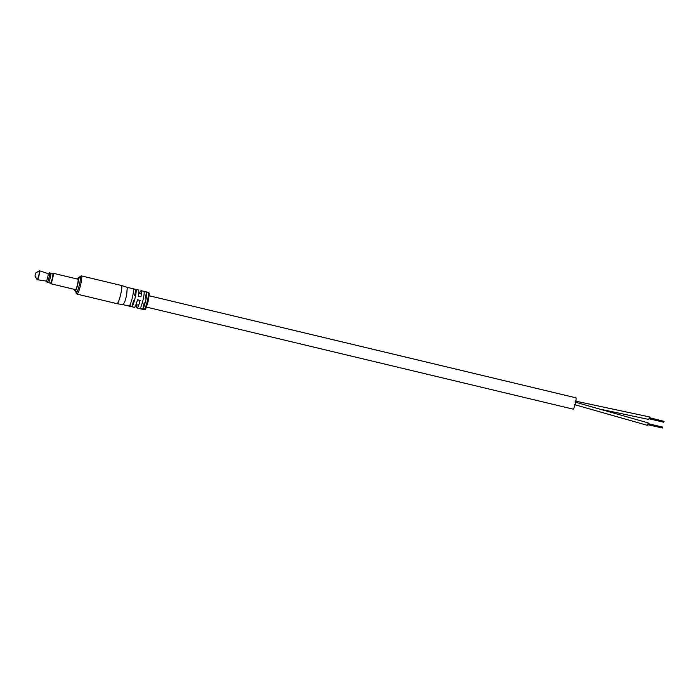 <?xml version="1.0" encoding="UTF-8"?>
<svg xmlns="http://www.w3.org/2000/svg" width="699" height="699" viewBox="0 0 699 699"><rect width="100%" height="100%" fill="white"/><g stroke="black" fill="none" stroke-linecap="round" stroke-linejoin="round"><path stroke-width="1.05" d="M575.819 397.836A5.837 0.813 103.5 0 1 575.924 397.818A5.837 0.813 103.5 0 1 575.434 403.34A5.837 0.813 103.5 0 1 573.311 409.142A5.837 0.813 103.5 0 1 573.206 409.16L146.458 307.088M575.12 402.091L648.113 422.878L647.536 425.403L574.508 404.634M575.871 401.209L649.432 416.919L648.812 419.444M663.945 421.689L663.788 422.266L649.161 418.771M663.884 422.056L649.231 418.552M663.971 421.698L649.397 417.836M649.423 417.687L664.024 421.331M648.078 423.786L662.731 427.29L662.565 428.015L647.842 424.721M136.829 304.79A8.904 1.249 -76.5 0 0 137.03 307.988A8.904 1.249 -76.5 0 0 140.123 300.404L137.458 299.766A8.904 1.249 103.5 0 1 134.365 307.35L123.138 304.668L124.745 301.942L126.65 295.275L127.279 287.35L138.507 290.041A8.904 1.249 103.5 0 1 138.253 296.193L140.91 296.83A8.904 1.249 -76.5 0 0 141.172 290.67A8.904 1.249 -76.5 0 0 139.538 293.44M142.849 308.897A8.904 1.249 -76.5 0 0 145.873 299.871A8.904 1.249 -76.5 0 0 146.589 292.007L143.933 291.369A8.904 1.249 103.5 0 1 143.208 299.233A8.904 1.249 103.5 0 1 140.184 308.259L142.849 308.897L144.195 302.833M132.207 306.354A8.904 1.249 -76.5 0 0 135.23 297.328A8.904 1.249 -76.5 0 0 135.947 289.465L133.291 288.827A8.904 1.249 103.5 0 1 132.565 296.691A8.904 1.249 103.5 0 1 129.542 305.716L132.207 306.354L133.553 300.29M123.146 304.668L117.126 303.707A9.367 1.311 -76.5 0 0 117.126 303.707A9.367 1.311 -76.5 0 0 120.813 293.825A9.367 1.311 -76.5 0 0 121.486 285.489A9.367 1.311 -76.5 0 0 121.469 285.489L81.416 275.904A9.367 1.311 103.5 0 1 80.761 284.24A9.367 1.311 103.5 0 1 77.056 294.122L76.13 293.283L75.938 291.326M146.589 292.007L145.226 298.176M135.947 289.465L134.584 295.633M50.276 283.121A5.068 0.708 -76.5 0 0 50.328 283.252A5.068 0.708 -76.5 0 0 50.503 283.313A5.068 0.708 -76.5 0 0 52.416 277.984A5.068 0.708 -76.5 0 0 52.678 273.492A5.068 0.708 -76.5 0 0 52.661 273.501A5.068 0.708 -76.5 0 0 52.556 273.597M53.002 273.292A5.374 0.751 103.5 0 1 53.019 273.274A5.374 0.751 103.5 0 1 53.141 273.248A5.374 0.751 103.5 0 1 52.696 278.342A5.374 0.751 103.5 0 1 50.73 283.68A5.374 0.751 103.5 0 1 50.643 283.698A5.374 0.751 103.5 0 1 50.546 283.619L50.328 283.252M75.396 289.578A5.374 0.751 -76.5 0 0 75.475 289.639A5.374 0.751 -76.5 0 0 75.571 289.622A5.374 0.751 -76.5 0 0 77.528 284.275A5.374 0.751 -76.5 0 0 77.973 279.189L53.141 273.248M74.88 289.5A6.911 0.97 -76.5 0 0 75.116 291.134A6.911 0.97 -76.5 0 0 75.239 291.107A6.911 0.97 -76.5 0 0 77.755 284.24A6.911 0.97 -76.5 0 0 78.332 277.695A6.911 0.97 -76.5 0 0 78.209 277.713A6.911 0.97 -76.5 0 0 77.379 279.05M52.643 273.65A4.893 0.682 103.5 0 1 52.731 273.641A4.893 0.682 103.5 0 1 52.329 278.281A4.893 0.682 103.5 0 1 50.538 283.147A4.893 0.682 103.5 0 1 50.45 283.165A4.893 0.682 103.5 0 1 50.38 283.112M49.384 272.863A4.91 0.69 103.5 0 1 49.393 272.863A4.91 0.69 103.5 0 1 49.48 272.846A4.91 0.69 103.5 0 1 49.079 277.503A4.91 0.69 103.5 0 1 47.287 282.387A4.91 0.69 103.5 0 1 47.2 282.405A4.91 0.69 103.5 0 1 47.121 282.344L46.239 281.068M48.31 282.632A4.91 0.69 -76.5 0 0 48.38 282.684A4.91 0.69 -76.5 0 0 48.467 282.667A4.91 0.69 -76.5 0 0 50.258 277.783A4.91 0.69 -76.5 0 0 50.669 273.126L49.48 272.846M47.986 273.624A3.836 0.533 103.5 0 1 48.056 273.615A3.836 0.533 103.5 0 1 47.724 277.267A3.836 0.533 103.5 0 1 46.335 281.059A3.836 0.533 103.5 0 1 46.274 281.077A3.836 0.533 103.5 0 1 46.221 281.042M35.666 273.021L35.002 276L35.666 273.021M49.393 272.863L48.021 273.597M574.517 404.634L647.536 425.403M148.118 292.339C149.21 293.921 149.892 290.635 148.371 300.579C144.824 312.628 145.637 308.608 143.977 309.648A8.904 1.249 -76.5 0 0 147.498 300.264A8.904 1.249 -76.5 0 0 148.118 292.339L141.172 290.67M75.973 291.334A8.292 1.162 -76.5 0 0 77.152 291.771A8.292 1.162 -76.5 0 0 79.546 284.082A8.292 1.162 -76.5 0 0 79.179 277.896L80.21 276.236L81.416 275.904M34.95 275.983L37.064 279.513A4.509 0.629 -76.5 0 0 37.222 279.565A4.509 0.629 -76.5 0 0 38.926 274.829A4.509 0.629 -76.5 0 0 39.161 270.828A4.509 0.629 -76.5 0 0 39.144 270.836A4.509 0.629 -76.5 0 0 39.127 270.854M39.415 270.801A4.596 0.647 103.5 0 1 39.502 270.784A4.596 0.647 103.5 0 1 39.109 275.161A4.596 0.647 103.5 0 1 37.44 279.705A4.596 0.647 103.5 0 1 37.362 279.722L46.274 281.077M138.655 305.227L135.999 304.589M575.924 397.818L149.175 295.747M141.373 293.877L138.708 293.239M575.032 400.999L649.432 416.919M602.11 409.579L648.829 419.461M662.565 428.015L647.903 424.511M662.652 427.657L647.999 424.153L662.643 427.648M662.722 427.133L648.104 423.638M143.977 309.648L137.03 307.988M77.056 294.122L117.117 303.698M127.288 287.35L121.486 285.489M48.056 273.615L39.502 270.784L35.658 273.029M78.332 277.695L80.429 278.193M50.712 273.16L52.731 273.641M50.643 283.698L75.475 289.639M75.116 291.134L77.213 291.632M48.441 282.684L50.45 283.165M47.2 282.405L48.38 282.684"/></g></svg>
